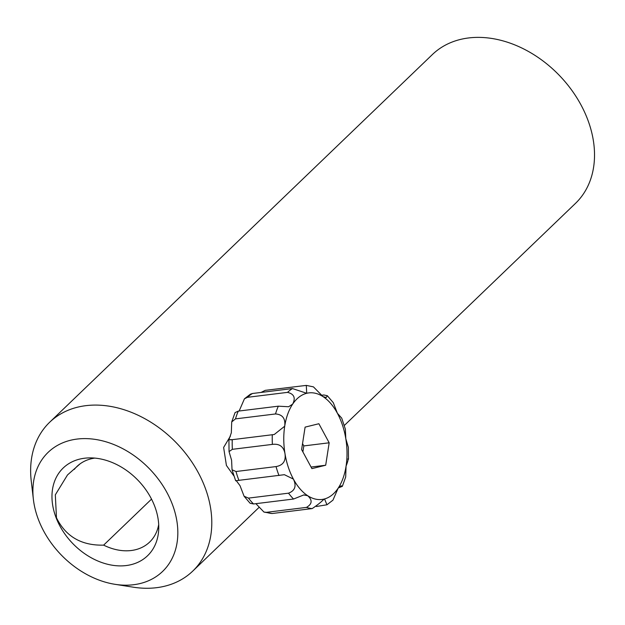 <?xml version="1.0" encoding="UTF-8"?>
<svg xmlns="http://www.w3.org/2000/svg" width="625" height="625" viewBox="0 0 625 625"><rect width="100%" height="100%" fill="white"/><g stroke="black" fill="none" stroke-linecap="round" stroke-linejoin="round"><path stroke-width="0.94" d="M158.695 524.562A52.445 39.156 46.1 0 1 149.625 542.094A52.445 39.156 46.1 0 1 103.633 545.133C81.484 545.68 65.758 536.562 56.469 517.797L55.32 494.836L67.508 474.937L80.023 463.898M154.539 505.828A60.859 45.438 46.1 0 1 158.688 529.898A60.859 45.438 46.1 0 1 114.625 565.555A60.859 45.438 46.1 0 1 56.195 517.953A60.859 45.438 46.1 0 1 89.508 457.891A60.859 45.438 46.1 0 1 154.539 505.828M38.633 520.117A82.594 61.664 46.1 0 1 33.391 499.391A82.594 61.664 46.1 0 1 86.844 438.633A82.594 61.664 46.1 0 1 172.094 503.664A82.594 61.664 46.1 0 1 114.977 584.312A82.594 61.664 46.1 0 1 38.633 520.117M33.391 499.391L31.25 481.039A103.234 77.07 46.1 0 1 49.688 422.227A103.234 77.07 46.1 0 1 204.625 486.383A103.234 77.07 46.1 0 1 192.734 571.109A103.234 77.07 46.1 0 1 133.227 587.18L114.977 584.312M233.852 475.859L226.414 465.445L223.625 447.445L230.414 436.102M49.688 422.227L432.414 54.516A103.234 77.07 46.1 0 1 587.352 118.672A103.234 77.07 46.1 0 1 575.461 203.398L344.32 425.469M74.266 469.422A52.445 39.156 46.1 0 1 76.953 466.461A52.445 39.156 46.1 0 1 94.836 458.102M151.523 499.125L103.633 545.133M263.961 512.078L272.156 513.516L312.195 508.578C317.312 505.156 321.273 501.984 324.078 499.07L324.562 498.977L326.953 504.781L332.961 500.141L338.117 488.242L341.164 485.773L342.344 486.344L338.352 487.922M326.953 504.781L316.383 506.5M244.094 496.25L240.016 485.68L236.266 480.656L284.391 474.695L293.398 479.094C296.68 485.961 295.055 490.656 288.531 493.172L248.492 498.109L244.094 496.25L250.094 503.242L253.523 503.961L293.562 499.023L303.727 494.969L307.711 495.719C312.625 500.195 312.195 504.086 306.438 507.398L266.398 512.336L263.969 512.07L256.305 504.102M303.727 494.969L304.305 494.867M232.031 469.766L231.594 460.234L229.047 451.594L232.352 449.32L272.391 444.391C279.453 443.508 283.648 446.594 284.984 453.656C286.023 461.023 283.047 465.336 276.039 466.578L236 471.516L232.031 469.766L235.672 480.781L236.266 480.656M348.477 459.297L348.359 447.344L345.805 438.703L345.367 429.18L341.727 418.156L337.391 413.266L333.305 402.688L327.312 395.703L326.25 397.516L323.078 396.641L313.438 386.867L306.289 385.398L306.711 393.289L306.219 393.383M232.258 439.672L228.922 439.641L231.328 432.789L231.711 421.938L235.484 418.883L275.523 413.953C282.539 414.469 285.602 418.555 284.711 426.211L274.25 434.5L232.258 439.672A61.938 35.969 83 0 0 232.352 449.32M239.281 410.695L244.438 398.805L247.508 397.305L287.547 392.367C294.109 393.977 295.812 397.891 292.664 404.117L288.617 406.742L278.32 406.18L238.281 411.117L235.062 412.594L231.711 421.938M342.344 486.344L345.688 477.008L346.07 466.148A53.68 31.172 83 0 0 345.805 438.703A53.68 31.172 83 0 0 337.391 413.266A53.68 31.172 83 0 0 323.078 396.641A53.68 31.172 83 0 0 306.711 393.289L292.484 388.562L252.453 393.5L250.453 394.164M261.023 392.445L265.211 390.359L306.289 385.398M321.492 395.273L323.875 394.984L327.312 395.703M306.711 393.289A53.68 31.172 83 0 0 292.664 404.117A53.68 31.172 83 0 0 284.711 426.211A53.68 31.172 83 0 0 284.984 453.656A53.68 31.172 83 0 0 293.398 479.094A53.68 31.172 83 0 0 307.711 495.719A53.68 31.172 83 0 0 324.078 499.07A53.68 31.172 83 0 0 338.117 488.242A53.68 31.172 83 0 0 346.07 466.148C347.922 461.32 348.508 458.922 347.82 458.969M311.914 468.617L325.688 465.234L329.172 442.797L318.875 423.734L305.102 427.125L301.617 449.563L311.914 468.617M311.055 467.039L325.688 465.234M302.883 451.914L303.812 445.922L329.172 442.797M303.812 445.922L302.547 443.578M266.398 512.336A61.938 35.969 83 0 0 272.156 513.516M248.492 498.109A61.938 35.969 83 0 0 253.523 503.961M236 471.516A61.938 35.969 83 0 0 238.961 480.461M238.281 411.117A61.938 35.969 83 0 0 235.484 418.883M252.453 393.5A61.938 35.969 83 0 0 247.508 397.305M292.484 388.562A61.938 35.969 83 0 0 287.547 392.367M278.32 406.18A61.938 35.969 83 0 0 275.523 413.953M272.297 434.734A61.938 35.969 83 0 0 272.391 444.391M276.039 466.578A61.938 35.969 83 0 0 278.992 475.523M288.531 493.172A61.938 35.969 83 0 0 293.562 499.023M306.438 507.398A61.938 35.969 83 0 0 312.195 508.578M192.734 571.109L258.859 507.578M228.922 439.641L229.047 451.594M250.445 394.156L244.438 398.805M274.25 434.5L273.25 434.625M231.414 439.781L230.664 439.875"/></g></svg>
